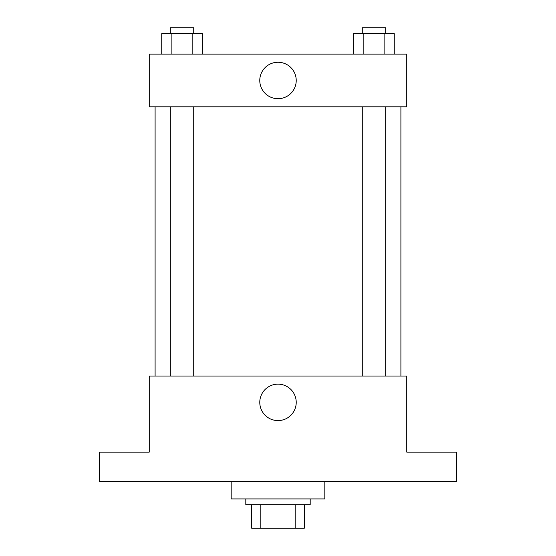<?xml version="1.0" encoding="UTF-8"?>
<svg xmlns="http://www.w3.org/2000/svg" width="556" height="556" viewBox="0 0 556 556"><rect width="100%" height="100%" fill="white"/><g stroke="black" fill="none" stroke-linecap="round" stroke-linejoin="round"><path stroke-width="0.83" d="M295.173 504.792L295.173 528.2L251.666 528.2L251.666 504.792M295.173 528.2L304.334 528.2L304.334 504.792L304.334 528.2M310.192 498.934L310.192 504.792L245.808 504.792L245.808 498.934M260.827 504.792L260.827 528.2M231.178 481.378L231.178 498.934L324.822 498.934L324.822 481.378M456.504 481.378L99.496 481.378L99.496 452.118L149.244 452.118L149.244 376.03L406.756 376.03L406.756 452.118L456.504 452.118L456.504 481.378M296.223 402.37A18.223 18.223 0 0 1 268.889 418.147A18.223 18.223 0 0 1 268.889 386.587A18.223 18.223 0 0 1 296.223 402.37M400.904 106.808L400.904 376.03M362.276 376.03L362.276 106.808M193.724 106.808L193.724 376.03M406.756 106.808L149.244 106.808L149.244 54.134L406.756 54.134L406.756 106.808M296.223 80.474A18.223 18.223 0 0 1 268.889 96.257A18.223 18.223 0 0 1 268.889 64.691A18.223 18.223 0 0 1 296.223 80.474M394.26 54.134L394.26 33.652L353.706 33.652L353.706 54.134M384.12 33.652L384.12 54.134M363.846 33.652L363.846 54.134M362.276 33.652L362.276 27.8L385.69 27.8L385.69 33.652M202.294 54.134L202.294 33.652L161.74 33.652L161.74 54.134M192.154 33.652L192.154 54.134M171.88 33.652L171.88 54.134M170.31 33.652L170.31 27.8L193.724 27.8L193.724 33.652M155.096 106.808L155.096 376.03M385.69 376.03L385.69 106.808M170.31 106.808L170.31 376.03"/></g></svg>
